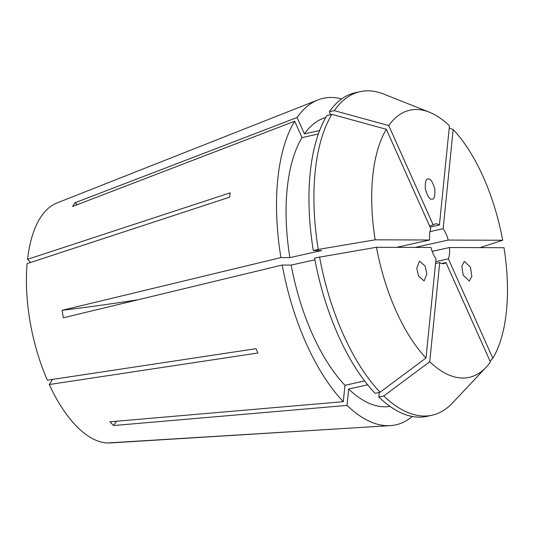 <?xml version="1.0" encoding="UTF-8"?>
<svg xmlns="http://www.w3.org/2000/svg" width="534" height="534" viewBox="0 0 534 534"><rect width="100%" height="100%" fill="white"/><g stroke="black" fill="none" stroke-linecap="round" stroke-linejoin="round"><path stroke-width="0.8" d="M431.839 199.129C429.703 199.696 427.547 196.332 425.371 189.049C425.024 181.767 426.012 178.409 428.348 178.99C430.484 178.429 432.64 181.787 434.816 189.076C435.17 196.358 434.175 199.709 431.839 199.129L431.939 199.129M461.817 266.146L464.34 261.333L470.467 267.154L471.849 276.238L469.326 281.051L463.198 275.23L461.817 266.146M425.091 266.019L426.866 273.815L424.123 280.924L418.549 276.058L416.774 268.262L419.51 261.153L425.091 266.019M412.255 416.453A167.262 76.455 -102.5 0 1 390.341 425.625L110.284 442.953A123.241 56.33 -102.5 0 1 109.71 442.986L109.684 442.833M390.341 425.625A167.262 76.455 -102.5 0 1 347.027 405.406L113.602 425.531L109.891 421.793L343.309 401.668A167.262 76.455 -102.5 0 1 282.199 265.044L63.359 317.777L62.064 310.314L280.904 257.588A167.262 76.455 -102.5 0 1 294.668 121.225L301.997 137.612L318.364 133.974M77.41 204.622A253.416 205.75 33.1 0 1 74.967 202.773L72.544 206.491L294.668 121.225M109.71 442.986L335.779 428.982L107.347 442.98A123.241 56.33 -102.5 0 1 49.268 384.52L257.929 352.994L256 348.682L47.339 380.208A123.241 56.33 -102.5 0 1 27.121 263.622L229.713 197.146L230.154 192.847L27.554 259.324A123.241 56.33 -102.5 0 1 40.671 217.271A123.241 56.33 -102.5 0 1 56.891 202.993L317.877 99.945A167.262 76.455 -102.5 0 1 341.613 98.957M429.503 225.795L433.214 224.968A20.272 9.265 77.5 0 1 435.177 223.973A20.272 9.265 77.5 0 1 439.429 224.988L430.07 227.07M415.218 247.409L448.22 240.066A20.272 9.265 77.5 0 0 443.147 228.726L429.977 231.656M435.731 261.653L448.366 258.843A20.272 9.265 77.5 0 0 449.515 247.522L432.186 251.381M49.268 384.52L52.592 379.414M448.22 240.066L502.701 240.253L479.933 247.629M443.147 228.726L453.159 129.515A136.838 62.551 -102.5 0 1 502.701 240.253M439.429 224.988L449.448 125.77A136.838 62.551 -102.5 0 0 429.316 112.173L383.699 94.057A165.734 75.755 -102.5 0 0 360.136 91.654L355.183 92.756A165.734 75.755 -102.5 0 0 329.351 111.753L334.304 110.651A165.734 75.755 -102.5 0 1 360.136 91.654M334.304 110.651L388.752 125.563A136.838 62.551 -102.5 0 1 429.316 112.173M388.752 125.563L433.214 224.968M435.544 263.469L439.736 262.541A20.272 9.265 77.5 0 0 443.988 263.556A20.272 9.265 77.5 0 0 445.95 262.561L441.785 263.489M376.463 247.275L430.945 247.462A20.272 9.265 77.5 0 0 436.018 258.796L425.999 358.014A136.838 62.551 -102.5 0 1 376.463 247.275L314.586 258.002A165.734 75.755 -102.5 0 0 375.122 393.324L380.075 392.223A165.734 75.755 -102.5 0 1 319.539 256.901M429.65 240L375.168 239.819A136.838 62.551 -102.5 0 1 386.329 129.281L430.791 228.686A20.272 9.265 77.5 0 0 429.65 240L396.655 247.342M74.967 202.773L297.091 117.507A167.262 76.455 -102.5 0 1 317.877 99.945M297.091 117.507L304.42 133.894A147.998 67.651 -102.5 0 1 325.72 117.533M304.42 133.894L319.632 130.51M330.646 114.643L329.351 111.753M453.159 129.515L449.214 128.08M449.515 247.522L503.989 247.709A136.838 62.551 -102.5 0 1 492.835 358.241L490.058 361.171M448.366 258.843L492.835 358.241M389.987 406.367A147.998 67.651 -102.5 0 1 348.675 389.046L347.027 405.406M364.622 380.936L344.957 385.308L343.309 401.668M344.957 385.308A147.998 67.651 -102.5 0 1 291.177 265.078L282.199 265.044M367.672 384.82L348.675 389.046M314.926 259.791L291.177 265.078M445.95 262.561L490.412 361.965A136.838 62.551 -102.5 0 1 486.08 367.292L452.452 403.043A165.734 75.755 -102.5 0 1 432.126 415.212L427.173 416.313A165.734 75.755 -102.5 0 1 378.84 397.062L379.307 392.39M432.126 415.212A165.734 75.755 -102.5 0 1 383.792 395.961L378.84 397.062M486.08 367.292A136.838 62.551 -102.5 0 1 429.716 361.758L383.792 395.961M425.999 358.014L380.075 392.223M439.736 262.541L429.716 361.758M375.168 239.819L318.251 249.438L313.298 250.539L321.568 250.566L289.882 257.622L280.904 257.588M289.882 257.622A147.998 67.651 -102.5 0 1 301.997 137.612M313.298 250.539A165.734 75.755 -102.5 0 1 326.928 115.471L331.881 114.369L386.329 129.281M318.251 249.438A165.734 75.755 -102.5 0 1 331.881 114.369M27.554 259.324L30.672 262.461M138.152 299.754A253.416 23.169 -9.8 0 1 62.064 310.314M116.532 421.219A253.416 182.581 -44.8 0 0 113.602 425.531"/></g></svg>
